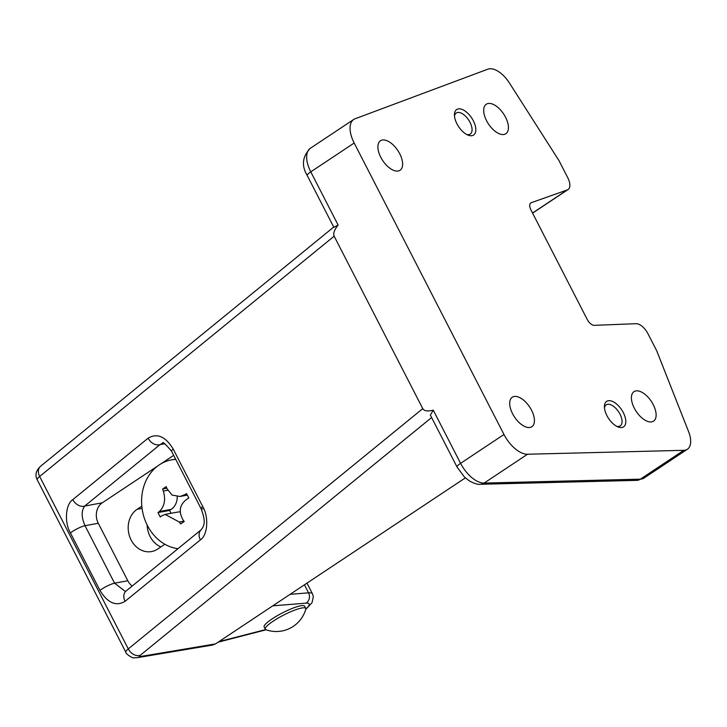 <?xml version="1.0" encoding="UTF-8"?>
<svg xmlns="http://www.w3.org/2000/svg" width="727" height="727" viewBox="0 0 727 727"><rect width="100%" height="100%" fill="white"/><g stroke="black" fill="none" stroke-linecap="round" stroke-linejoin="round"><path stroke-width="1.09" d="M175.752 459.391A45.01 37.749 -100.5 0 0 171.408 459.891A45.01 37.749 -100.5 0 0 159.377 464.798A45.01 37.749 -100.5 0 0 147.408 525.53A45.01 37.749 -100.5 0 0 177.988 548.685M187.675 495.805A76.035 38.985 56.4 0 0 188.838 498.004A78.571 14.422 152.8 0 0 186.912 499.149C179.723 504.493 178.379 511.317 182.877 519.623A78.571 40.285 56.4 0 0 184.204 521.55A76.035 13.958 152.8 0 0 180.587 523.958A78.571 40.285 -123.6 0 1 179.26 522.022L165.129 514.407L161.594 515.97A78.571 14.422 152.8 0 0 160.267 516.997A76.035 38.985 -123.6 0 1 159.113 514.789A76.035 38.985 -123.6 0 1 157.995 512.571A78.571 14.422 -27.2 0 1 159.322 511.544C164.475 506.574 165.82 499.749 163.357 491.07A78.571 40.285 -123.6 0 1 162.63 489.026A76.035 13.958 -27.2 0 1 166.247 486.627A78.571 40.285 56.4 0 0 166.974 488.671L172.108 495.105L180.06 496.477L184.64 494.723A78.571 14.422 -27.2 0 1 186.566 493.588A76.035 38.985 56.4 0 0 187.675 495.805M157.995 512.571L169.591 510.427L171.218 509.345A15.176 12.723 -100.5 0 0 177.215 496.659M171.072 513.307L169.591 510.427M180.232 511.953A15.176 12.723 -100.5 0 0 177.552 512.108L165.129 514.407M162.63 489.026L166.819 488.253M265.882 629.7A22.755 4.18 -27.2 0 1 265.273 629.218A22.755 4.18 -27.2 0 1 273.325 621.076A22.755 4.18 -27.2 0 1 293.744 610.489A22.755 4.18 -27.2 0 1 305.758 608.417A22.755 4.18 -27.2 0 1 305.785 609.19A30.661 30.661 0 0 1 265.882 629.7M265.273 629.218L264.137 627.01A22.755 4.18 -27.2 0 1 272.189 618.859A22.755 4.18 -27.2 0 1 292.608 608.281A22.755 4.18 -27.2 0 1 304.622 606.2L305.758 608.417M473.332 120.782A15.294 7.843 56.4 0 0 461.563 109.232A15.294 7.843 56.4 0 0 454.439 114.666A15.294 7.843 56.4 0 0 456.938 123.808A15.294 7.843 56.4 0 0 468.024 135.104A15.294 7.843 56.4 0 0 473.332 120.782M466.743 134.504A12.641 6.479 56.4 0 0 470.233 134.086A12.641 6.479 56.4 0 0 470.006 122.3A12.641 6.479 56.4 0 0 456.238 113.021A12.641 6.479 56.4 0 0 454.502 116.084M623.303 412.6A15.294 7.843 56.4 0 0 611.543 401.059A15.294 7.843 56.4 0 0 604.419 406.493A15.294 7.843 56.4 0 0 606.918 415.635A15.294 7.843 56.4 0 0 618.005 426.931A15.294 7.843 56.4 0 0 623.303 412.6M616.723 426.331A12.641 6.479 56.4 0 0 620.213 425.913A12.641 6.479 56.4 0 0 619.986 414.126A12.641 6.479 56.4 0 0 606.218 404.848A12.641 6.479 56.4 0 0 604.473 407.902M380.784 157.277A17.702 9.078 -123.6 0 1 380.466 140.774A17.702 9.078 -123.6 0 1 399.741 153.77A17.702 9.078 -123.6 0 1 400.059 170.263A17.702 9.078 -123.6 0 1 380.784 157.277M512.58 413.727A17.702 9.078 -123.6 0 1 512.262 397.233A17.702 9.078 -123.6 0 1 531.546 410.219A17.702 9.078 -123.6 0 1 531.855 426.713A17.702 9.078 -123.6 0 1 512.58 413.727M634.289 408.147A17.702 9.078 -123.6 0 1 633.971 391.653A17.702 9.078 -123.6 0 1 653.246 404.639A17.702 9.078 -123.6 0 1 653.564 421.133A17.702 9.078 -123.6 0 1 634.289 408.147M486.581 120.746A17.702 9.078 -123.6 0 1 486.263 104.252A17.702 9.078 -123.6 0 1 505.547 117.238A17.702 9.078 -123.6 0 1 505.856 133.732A17.702 9.078 -123.6 0 1 486.581 120.746M532.527 213.038L567.287 189.938L531.273 202.688A7.588 3.889 -123.6 0 0 530.828 202.906A7.588 3.889 -123.6 0 0 530.964 209.976L587.207 319.417A7.588 3.889 -123.6 0 0 594.304 325.342L636.025 323.697A12.641 6.479 56.4 0 1 647.866 333.566L656.69 350.741L688.596 431.638A22.755 11.668 56.4 0 1 687.378 449.25A22.755 11.668 56.4 0 1 683.78 450.322L527.52 454.239L484.127 483.073L640.387 479.157L683.78 450.322M431.611 417.543L140.193 655.336A5.062 0.927 152.8 0 0 140.184 656.545L215.51 643.904L465.362 477.884M215.51 643.904L212.693 645.031L137.312 657.671A10.114 8.615 -99.5 0 0 140.184 656.545M353.731 119.455A25.291 12.968 56.4 0 0 354.176 143.019L310.783 171.854L338.1 225.016L333.857 227.333L307.203 175.48C301.314 165.611 302.359 156.55 310.329 148.29L353.731 119.455A25.291 12.968 56.4 0 1 355.112 118.755L487.899 69.165A22.755 11.668 56.4 0 1 509.409 82.978L558.981 160.612L567.805 177.788A12.641 6.479 56.4 0 1 568.032 189.565L532.582 213.129M567.287 189.938A12.641 6.479 56.4 0 0 568.032 189.565M338.1 225.016C334.302 229.896 332.975 233.621 334.138 236.184L39.658 476.476L128.279 648.911L422.76 408.619C424.15 411.028 427.658 411.546 433.265 410.173L460.582 463.335L503.975 434.501L354.176 143.019M503.975 434.501A25.291 12.968 56.4 0 0 527.52 454.239M422.76 408.619L334.138 236.184M160.867 546.922A22.755 19.084 79.5 0 1 147.154 525.021M164.784 443.724L160.022 444.606A10.114 7.524 -129.2 0 1 148.108 438.181C157.123 432.829 165.483 436.464 173.217 449.077A10.114 1.854 152.8 0 0 171.581 451.285C165.374 443.815 162.385 441.125 162.621 443.225L160.022 444.606L84.723 506.047L102.307 502.793L157.668 466.007M161.14 463.699L173.68 455.366M99.981 590.424A10.114 1.854 152.8 0 1 114.575 583.199L127.816 580.746L98.281 523.267L85.032 525.712L114.575 583.199L125.298 591.442L126.053 591.06A10.114 7.524 -129.2 0 0 125.08 601.32C116.066 606.672 107.705 603.047 99.981 590.424L70.437 532.946C64.203 522.504 65.512 504.184 72.818 499.622L148.108 438.181M164.875 544.259L157.632 549.076A22.755 19.084 79.5 0 1 151.543 551.557A22.755 19.084 79.5 0 1 129.615 536.426A22.755 19.084 79.5 0 1 137.176 509.282L141.81 506.201M102.307 502.793A15.176 12.723 -100.5 0 0 98.281 523.267M127.816 580.746A15.176 12.723 -100.5 0 0 132.187 586.053M457.001 466.952L464.426 477.012L469.151 480.792C474.249 483.573 477.984 484.736 480.383 484.282A10.114 8.261 88.6 0 0 484.127 483.073A25.291 12.968 56.4 0 1 460.582 463.335A10.114 1.854 152.8 0 0 457.001 466.952L430.357 415.099L433.265 410.173M72.818 499.622A10.114 7.524 -129.2 0 0 84.723 506.047C81.233 510.754 81.333 517.306 85.032 525.712A10.114 1.854 152.8 0 0 70.437 532.946M173.217 449.077L202.751 506.565C208.985 516.997 207.686 535.317 200.379 539.879A10.114 7.524 -129.2 0 1 201.343 529.619L126.053 591.06M159.322 511.544L171.218 509.345M179.26 522.022L183.931 521.159M184.64 494.723L186.921 494.305M163.357 491.07L167.673 490.271M290.118 594.332L308.566 592.832A35.405 6.498 -27.2 0 1 312.456 593.795L306.976 583.127M305.84 608.926A27.817 5.107 152.8 0 0 306.067 603.137A7.588 6.825 -94.6 0 0 308.566 592.832L304.449 584.808M306.067 603.137L272.807 605.836M218.936 641.632L265.655 629.591M265.982 629.736A7.588 5.789 75.6 0 1 265.119 630.055L218.145 642.159M200.379 539.879L125.08 601.32M531.273 202.688L530.446 203.233M137.176 509.282L142.056 508.373M480.383 484.282L636.643 480.374A10.114 8.261 88.6 0 0 640.387 479.157A22.755 11.668 56.4 0 0 643.977 478.093L687.378 449.25M310.329 148.29A25.291 12.968 56.4 0 0 310.783 171.854A10.114 1.854 -27.2 0 0 307.203 175.48M39.658 476.476A15.176 2.79 152.8 0 0 37.213 479.775C34.796 475.158 35.932 470.633 40.63 466.216A10.114 7.524 50.8 0 0 39.658 476.476M137.312 657.671L133.85 657.762C133.132 658.807 125.135 653.5 125.835 652.219A15.176 2.79 -27.2 0 1 128.279 648.911A10.114 7.524 50.8 0 0 140.193 655.336M171.581 451.285L201.125 508.764A10.114 1.854 152.8 0 0 202.888 508.945M202.751 506.565A10.114 1.854 152.8 0 0 201.125 508.764C205.886 521.568 204.496 525.058 201.343 529.619M175.607 459.11L171.408 459.891M180.06 496.477L187.339 495.123M265.119 630.055L266.127 629.782M305.713 609.435L312.01 602.71L313.346 596.731L312.456 593.795M125.835 652.219L37.213 479.775M40.63 466.216L333.72 227.06M636.643 480.374L643.977 478.093"/></g></svg>

